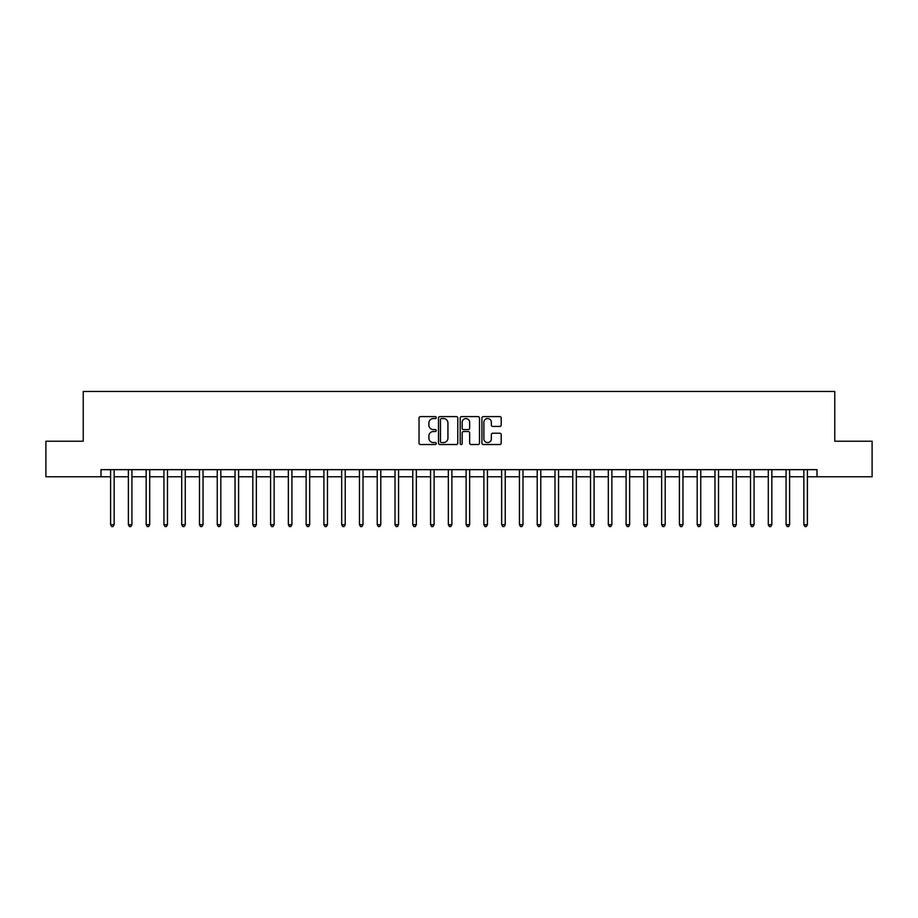 <?xml version="1.0" encoding="UTF-8"?>
<svg xmlns="http://www.w3.org/2000/svg" width="918" height="918" viewBox="0 0 918 918"><rect width="100%" height="100%" fill="white"/><g stroke="black" fill="none" stroke-linecap="round" stroke-linejoin="round"><path stroke-width="1.38" d="M436.245 417.575A0.975 0.975 0 0 0 435.27 416.6L420.444 416.6A1.4 1.4 0 0 0 419.044 418L419.044 443.119A1.4 1.4 0 0 0 420.444 444.519L435.27 444.519A0.975 0.975 0 0 0 436.245 443.543A0.975 0.975 0 0 0 435.27 442.568L433.353 442.568A4.464 4.464 0 0 1 428.89 438.093L428.89 436.004A4.464 4.464 0 0 1 433.353 431.54L435.27 431.54A0.975 0.975 0 0 0 436.245 430.565A0.975 0.975 0 0 0 435.27 429.578L433.353 429.578A4.464 4.464 0 0 1 428.89 425.114L428.89 423.026A4.464 4.464 0 0 1 433.353 418.551L435.27 418.551A0.975 0.975 0 0 0 436.245 417.575M499.794 426.445A1.4 1.4 0 0 0 501.194 425.045L501.194 418A1.4 1.4 0 0 0 499.794 416.6L483.327 416.6A1.4 1.4 0 0 0 481.927 418L481.927 443.119A1.4 1.4 0 0 0 483.327 444.519L499.794 444.519A1.4 1.4 0 0 0 501.194 443.119L501.194 434.604A1.4 1.4 0 0 0 499.794 433.216L492.748 433.216A1.4 1.4 0 0 0 491.348 434.604L491.348 438.827A3.729 3.729 0 0 1 487.619 442.568A3.729 3.729 0 0 1 483.878 438.827L483.878 422.291A3.729 3.729 0 0 1 487.619 418.551A3.729 3.729 0 0 1 491.348 422.291L491.348 425.045A1.4 1.4 0 0 0 492.748 426.445L499.794 426.445M101.003 476.775L45.9 476.775L45.9 441.225L83.228 441.225L83.228 391.458L834.772 391.458L834.772 441.225L872.1 441.225L872.1 476.775L816.997 476.775L816.997 469.66L101.003 469.66L101.003 476.775L110.608 476.775M457.784 418A1.4 1.4 0 0 0 456.384 416.6L439.917 416.6A1.4 1.4 0 0 0 438.517 418L438.517 443.119A1.4 1.4 0 0 0 439.917 444.519L456.384 444.519A1.4 1.4 0 0 0 457.784 443.119L457.784 418M461.616 416.6L478.083 416.6A1.4 1.4 0 0 1 479.483 418L479.483 443.119A1.4 1.4 0 0 1 478.083 444.519L471.037 444.519A1.4 1.4 0 0 1 469.649 443.119L469.649 432.929A1.4 1.4 0 0 0 468.249 431.54L463.567 431.54A1.4 1.4 0 0 0 462.179 432.929L462.179 443.543A0.975 0.975 0 0 1 461.203 444.519A0.975 0.975 0 0 1 460.216 443.543L460.216 418A1.4 1.4 0 0 1 461.616 416.6M114.153 476.775L128.382 476.775M131.928 476.775L146.157 476.775M149.703 476.775L163.932 476.775M167.489 476.775L181.707 476.775M185.264 476.775L199.481 476.775M203.039 476.775L217.256 476.775M220.813 476.775L235.031 476.775M238.588 476.775L252.806 476.775M256.363 476.775L270.581 476.775M274.138 476.775L288.355 476.775M291.913 476.775L306.13 476.775M309.687 476.775L323.905 476.775M327.462 476.775L341.68 476.775M345.237 476.775L359.454 476.775M363.012 476.775L377.229 476.775M380.786 476.775L395.004 476.775M398.561 476.775L412.779 476.775M416.336 476.775L430.565 476.775M434.111 476.775L448.34 476.775M451.885 476.775L466.114 476.775M469.66 476.775L483.889 476.775M487.435 476.775L501.664 476.775M505.221 476.775L519.439 476.775M522.996 476.775L537.214 476.775M540.771 476.775L554.988 476.775M558.546 476.775L572.763 476.775M576.32 476.775L590.538 476.775M594.095 476.775L608.313 476.775M611.87 476.775L626.087 476.775M629.645 476.775L643.862 476.775M647.42 476.775L661.637 476.775M665.194 476.775L679.412 476.775M682.969 476.775L697.187 476.775M700.744 476.775L714.961 476.775M718.519 476.775L732.736 476.775M736.293 476.775L750.511 476.775M754.068 476.775L768.297 476.775M771.843 476.775L786.072 476.775M789.618 476.775L803.847 476.775M807.392 476.775L816.997 476.775M441.443 418.551A0.975 0.975 0 0 0 440.468 419.537L440.468 441.581A0.975 0.975 0 0 0 441.443 442.568L443.474 442.568A4.464 4.464 0 0 0 447.938 438.093L447.938 423.026A4.464 4.464 0 0 0 443.474 418.551L441.443 418.551M469.649 422.36A3.729 3.729 0 0 0 465.908 418.619A3.729 3.729 0 0 0 462.179 422.36L462.179 428.19A1.4 1.4 0 0 0 463.567 429.578L468.249 429.578A1.4 1.4 0 0 0 469.649 428.19L469.649 422.36M114.337 469.66L114.257 469.844A1.423 1.423 90.1 0 0 114.153 470.372L114.153 524.694L110.608 524.694L110.608 470.372A1.423 1.423 90.1 0 0 110.504 469.844L110.424 469.66M114.153 524.694L113.086 526.542L111.663 526.542L110.608 524.694M132.112 469.66L132.031 469.844A1.423 1.423 0 0 0 131.928 470.372L131.928 524.694L128.382 524.694L128.382 470.372A1.423 1.423 0 0 0 128.279 469.844L128.199 469.66M131.928 524.694L130.861 526.542L129.449 526.542L128.382 524.694M149.886 469.66L149.806 469.844A1.423 1.423 0 0 0 149.703 470.372L149.703 524.694L146.157 524.694L146.157 470.372A1.423 1.423 0 0 0 146.054 469.844L145.973 469.66M149.703 524.694L148.647 526.542L147.224 526.542L146.157 524.694M167.661 469.66L167.581 469.844A1.423 1.423 0 0 0 167.489 470.372L167.489 524.694L163.932 524.694L163.932 470.372A1.423 1.423 0 0 0 163.829 469.844L163.748 469.66M167.489 524.694L166.422 526.542L164.999 526.542L163.932 524.694M185.436 469.66L185.367 469.844A1.423 1.423 0 0 0 185.264 470.372L185.264 524.694L181.707 524.694L181.707 470.372A1.423 1.423 0 0 0 181.603 469.844L181.523 469.66M185.264 524.694L184.197 526.542L182.774 526.542L181.707 524.694M203.211 469.66L203.142 469.844A1.423 1.423 0 0 0 203.039 470.372L203.039 524.694L199.481 524.694L199.481 470.372A1.423 1.423 0 0 0 199.378 469.844L199.309 469.66M203.039 524.694L201.971 526.542L200.549 526.542L199.481 524.694M220.986 469.66L220.917 469.844A1.423 1.423 0 0 0 220.813 470.372L220.813 524.694L217.256 524.694L217.256 470.372A1.423 1.423 0 0 0 217.153 469.844L217.084 469.66M220.813 524.694L219.746 526.542L218.323 526.542L217.256 524.694M238.76 469.66L238.691 469.844A1.423 1.423 0 0 0 238.588 470.372L238.588 524.694L235.031 524.694L235.031 470.372A1.423 1.423 0 0 0 234.928 469.844L234.859 469.66M238.588 524.694L237.521 526.542L236.098 526.542L235.031 524.694M256.535 469.66L256.466 469.844A1.423 1.423 0 0 0 256.363 470.372L256.363 524.694L252.806 524.694L252.806 470.372A1.423 1.423 0 0 0 252.702 469.844L252.634 469.66M256.363 524.694L255.296 526.542L253.873 526.542L252.806 524.694M274.31 469.66L274.241 469.844A1.423 1.423 0 0 0 274.138 470.372L274.138 524.694L270.581 524.694L270.581 470.372A1.423 1.423 0 0 0 270.477 469.844L270.408 469.66M274.138 524.694L273.071 526.542L271.648 526.542L270.581 524.694M292.085 469.66L292.016 469.844A1.423 1.423 0 0 0 291.913 470.372L291.913 524.694L288.355 524.694L288.355 470.372A1.423 1.423 0 0 0 288.252 469.844L288.183 469.66M291.913 524.694L290.845 526.542L289.422 526.542L288.355 524.694M309.859 469.66L309.791 469.844A1.423 1.423 0 0 0 309.687 470.372L309.687 524.694L306.13 524.694L306.13 470.372A1.423 1.423 0 0 0 306.027 469.844L305.958 469.66M309.687 524.694L308.62 526.542L307.197 526.542L306.13 524.694M327.634 469.66L327.565 469.844A1.423 1.423 0 0 0 327.462 470.372L327.462 524.694L323.905 524.694L323.905 470.372A1.423 1.423 0 0 0 323.802 469.844L323.733 469.66M327.462 524.694L326.395 526.542L324.972 526.542L323.905 524.694M345.409 469.66L345.34 469.844A1.423 1.423 0 0 0 345.237 470.372L345.237 524.694L341.68 524.694L341.68 470.372A1.423 1.423 0 0 0 341.576 469.844L341.507 469.66M345.237 524.694L344.17 526.542L342.747 526.542L341.68 524.694M363.184 469.66L363.115 469.844A1.423 1.423 0 0 0 363.012 470.372L363.012 524.694L359.454 524.694L359.454 470.372A1.423 1.423 0 0 0 359.351 469.844L359.282 469.66M363.012 524.694L361.944 526.542L360.522 526.542L359.454 524.694M380.959 469.66L380.89 469.844A1.423 1.423 0 0 0 380.786 470.372L380.786 524.694L377.229 524.694L377.229 470.372A1.423 1.423 0 0 0 377.126 469.844L377.057 469.66M380.786 524.694L379.719 526.542L378.296 526.542L377.229 524.694M398.733 469.66L398.664 469.844A1.423 1.423 0 0 0 398.561 470.372L398.561 524.694L395.004 524.694L395.004 470.372A1.423 1.423 0 0 0 394.901 469.844L394.832 469.66M398.561 524.694L397.494 526.542L396.071 526.542L395.004 524.694M416.52 469.66L416.439 469.844A1.423 1.423 0 0 0 416.336 470.372L416.336 524.694L412.779 524.694L412.779 470.372A1.423 1.423 0 0 0 412.687 469.844L412.607 469.66M416.336 524.694L415.269 526.542L413.846 526.542L412.779 524.694M434.294 469.66L434.214 469.844A1.423 1.423 0 0 0 434.111 470.372L434.111 524.694L430.565 524.694L430.565 470.372A1.423 1.423 0 0 0 430.462 469.844L430.381 469.66M434.111 524.694L433.044 526.542L431.621 526.542L430.565 524.694M452.069 469.66L451.989 469.844A1.423 1.423 0 0 0 451.885 470.372L451.885 524.694L448.34 524.694L448.34 470.372A1.423 1.423 0 0 0 448.236 469.844L448.156 469.66M451.885 524.694L450.818 526.542L449.407 526.542L448.34 524.694M469.844 469.66L469.764 469.844A1.423 1.423 0 0 0 469.66 470.372L469.66 524.694L466.114 524.694L466.114 470.372A1.423 1.423 0 0 0 466.011 469.844L465.931 469.66M469.66 524.694L468.593 526.542L467.182 526.542L466.114 524.694M487.619 469.66L487.538 469.844A1.423 1.423 0 0 0 487.435 470.372L487.435 524.694L483.889 524.694L483.889 470.372A1.423 1.423 0 0 0 483.786 469.844L483.706 469.66M487.435 524.694L486.379 526.542L484.956 526.542L483.889 524.694M505.393 469.66L505.313 469.844A1.423 1.423 0 0 0 505.221 470.372L505.221 524.694L501.664 524.694L501.664 470.372A1.423 1.423 0 0 0 501.561 469.844L501.48 469.66M505.221 524.694L504.154 526.542L502.731 526.542L501.664 524.694M523.168 469.66L523.099 469.844A1.423 1.423 0 0 0 522.996 470.372L522.996 524.694L519.439 524.694L519.439 470.372A1.423 1.423 0 0 0 519.336 469.844L519.267 469.66M522.996 524.694L521.929 526.542L520.506 526.542L519.439 524.694M540.943 469.66L540.874 469.844A1.423 1.423 0 0 0 540.771 470.372L540.771 524.694L537.214 524.694L537.214 470.372A1.423 1.423 0 0 0 537.11 469.844L537.041 469.66M540.771 524.694L539.704 526.542L538.281 526.542L537.214 524.694M558.718 469.66L558.649 469.844A1.423 1.423 0 0 0 558.546 470.372L558.546 524.694L554.988 524.694L554.988 470.372A1.423 1.423 0 0 0 554.885 469.844L554.816 469.66M558.546 524.694L557.478 526.542L556.056 526.542L554.988 524.694M576.493 469.66L576.424 469.844A1.423 1.423 0 0 0 576.32 470.372L576.32 524.694L572.763 524.694L572.763 470.372A1.423 1.423 0 0 0 572.66 469.844L572.591 469.66M576.32 524.694L575.253 526.542L573.83 526.542L572.763 524.694M594.267 469.66L594.198 469.844A1.423 1.423 0 0 0 594.095 470.372L594.095 524.694L590.538 524.694L590.538 470.372A1.423 1.423 0 0 0 590.435 469.844L590.366 469.66M594.095 524.694L593.028 526.542L591.605 526.542L590.538 524.694M612.042 469.66L611.973 469.844A1.423 1.423 0 0 0 611.87 470.372L611.87 524.694L608.313 524.694L608.313 470.372A1.423 1.423 0 0 0 608.209 469.844L608.141 469.66M611.87 524.694L610.803 526.542L609.38 526.542L608.313 524.694M629.817 469.66L629.748 469.844A1.423 1.423 0 0 0 629.645 470.372L629.645 524.694L626.087 524.694L626.087 470.372A1.423 1.423 0 0 0 625.984 469.844L625.915 469.66M629.645 524.694L628.578 526.542L627.155 526.542L626.087 524.694M647.592 469.66L647.523 469.844A1.423 1.423 0 0 0 647.42 470.372L647.42 524.694L643.862 524.694L643.862 470.372A1.423 1.423 0 0 0 643.759 469.844L643.69 469.66M647.42 524.694L646.352 526.542L644.929 526.542L643.862 524.694M665.366 469.66L665.298 469.844A1.423 1.423 0 0 0 665.194 470.372L665.194 524.694L661.637 524.694L661.637 470.372A1.423 1.423 0 0 0 661.534 469.844L661.465 469.66M665.194 524.694L664.127 526.542L662.704 526.542L661.637 524.694M683.141 469.66L683.072 469.844A1.423 1.423 0 0 0 682.969 470.372L682.969 524.694L679.412 524.694L679.412 470.372A1.423 1.423 0 0 0 679.309 469.844L679.24 469.66M682.969 524.694L681.902 526.542L680.479 526.542L679.412 524.694M700.916 469.66L700.847 469.844A1.423 1.423 0 0 0 700.744 470.372L700.744 524.694L697.187 524.694L697.187 470.372A1.423 1.423 0 0 0 697.083 469.844L697.014 469.66M700.744 524.694L699.677 526.542L698.254 526.542L697.187 524.694M718.691 469.66L718.622 469.844A1.423 1.423 0 0 0 718.519 470.372L718.519 524.694L714.961 524.694L714.961 470.372A1.423 1.423 0 0 0 714.858 469.844L714.789 469.66M718.519 524.694L717.451 526.542L716.029 526.542L714.961 524.694M736.477 469.66L736.397 469.844A1.423 1.423 0 0 0 736.293 470.372L736.293 524.694L732.736 524.694L732.736 470.372A1.423 1.423 0 0 0 732.633 469.844L732.564 469.66M736.293 524.694L735.226 526.542L733.803 526.542L732.736 524.694M754.252 469.66L754.171 469.844A1.423 1.423 0 0 0 754.068 470.372L754.068 524.694L750.511 524.694L750.511 470.372A1.423 1.423 0 0 0 750.419 469.844L750.339 469.66M754.068 524.694L753.001 526.542L751.578 526.542L750.511 524.694M772.027 469.66L771.946 469.844A1.423 1.423 0 0 0 771.843 470.372L771.843 524.694L768.297 524.694L768.297 470.372A1.423 1.423 0 0 0 768.194 469.844L768.114 469.66M771.843 524.694L770.776 526.542L769.353 526.542L768.297 524.694M789.801 469.66L789.721 469.844A1.423 1.423 0 0 0 789.618 470.372L789.618 524.694L786.072 524.694L786.072 470.372A1.423 1.423 0 0 0 785.969 469.844L785.888 469.66M789.618 524.694L788.551 526.542L787.139 526.542L786.072 524.694M807.576 469.66L807.496 469.844A1.423 1.423 0 0 0 807.392 470.372L807.392 524.694L803.847 524.694L803.847 470.372A1.423 1.423 0 0 0 803.743 469.844L803.663 469.66M807.392 524.694L806.337 526.542L804.914 526.542L803.847 524.694"/></g></svg>
